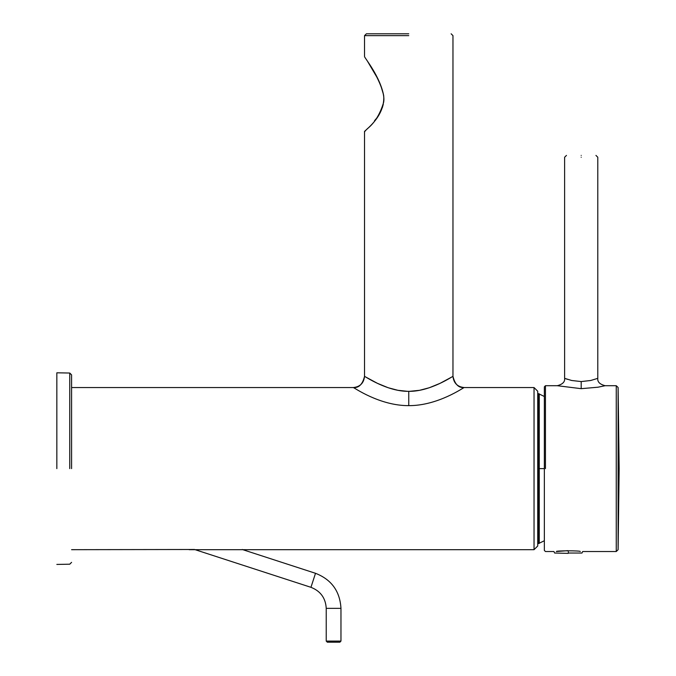 <?xml version="1.0" encoding="UTF-8"?>
<svg xmlns="http://www.w3.org/2000/svg" width="676" height="676" viewBox="0 0 676 676"><rect width="100%" height="100%" fill="white"/><g stroke="black" fill="none" stroke-linecap="round" stroke-linejoin="round"><path stroke-width="1.01" d="M71.58 468.62L71.58 374.876L71.58 468.62M56.843 468.62L56.843 372.806L56.843 468.62M568.229 553.365L554.633 553.036L553.931 551.523L545.456 551.523L544.357 550.425L544.357 540.741L538.468 543.588L538.485 393.643L537.724 393.626M538.468 543.588L537.724 543.605M71.58 549.681L194.544 549.495L310.952 587.317C320.534 591.069 325.629 598.074 326.229 608.341L326.229 641.093L340.966 641.093L340.966 608.341C339.96 591.23 331.477 579.543 315.506 573.299L242.245 549.495M326.229 641.093L327.336 642.2L339.867 642.2L340.966 641.093M409.715 391.32L419.593 390.305L429.319 387.737L440.084 383.326L452.438 376.659M189.17 549.681L534.04 549.681L537.724 545.997L537.724 391.235L534.04 387.551L464.175 387.551C457.415 386.833 453.68 383.098 452.971 376.346C453.038 376 430.291 391.734 408.752 391.328C387.204 391.734 364.457 376 364.533 376.346C363.815 383.098 360.08 386.833 353.328 387.551C353.48 387.154 379.473 405.837 408.752 405.634C379.473 405.837 353.48 387.154 353.328 387.551L71.58 387.551M451.129 33.8L452.971 35.642L452.971 376.346C454.923 384.331 458.658 388.066 464.175 387.551C464.015 387.154 438.023 405.837 408.752 405.634L408.752 391.328M407.518 391.32L397.902 390.305L388.185 387.737L377.419 383.326L365.048 376.65M366.375 33.8L364.533 35.642L364.533 56.573C364.457 57.79 380.25 76.489 383.731 95.95C385.109 117.869 362.818 131.533 364.533 131.727L364.998 131.372M408.752 33.8L366.375 33.8L408.752 33.8M568.305 551.523C586.836 551.523 586.836 551.523 568.305 551.523C549.774 551.523 549.774 551.523 568.305 551.523M581.977 553.036L568.305 553.036C550.678 553.036 550.678 553.036 568.305 553.036L581.977 553.036L582.678 551.523L616.258 551.523L616.258 385.709L616.258 468.62M544.357 387.449L544.357 550.425L544.357 387.449L544.357 396.499L538.485 393.643M567.933 550.661L556.331 551.523C555.571 550.585 581.039 550.585 580.278 551.523M618.101 549.732L618.101 387.5L619.157 468.62L618.101 549.732L616.258 551.523M618.101 387.5L616.258 385.709L605.155 385.709L597.998 387.204L581.199 388.675L557.252 385.709L545.456 385.709L544.357 386.816M567.401 379.32L566.665 379.075M565.804 378.771L565.322 378.602M566.463 155.404L564.621 157.246L564.621 378.34L571.702 380.495L581.199 381.568L590.714 380.495L597.787 378.34C597.339 381.864 599.798 384.323 605.155 385.709M581.199 155.404C600.212 155.404 600.212 155.404 581.199 155.404C562.195 155.404 562.195 155.404 581.199 155.404M69.755 468.62L69.755 373.034L69.755 468.62M539.271 543.403L539.271 468.62L544.357 468.62M539.271 468.62L539.271 393.838L539.271 468.62M315.506 573.299L310.952 587.317M326.229 608.341L340.966 608.341M408.752 35.642L364.533 35.642L408.752 35.642M534.04 387.551L534.04 549.681M568.305 552.3C586.836 552.3 586.836 552.3 568.305 552.3C549.774 552.3 549.774 552.3 568.305 552.3M545.456 468.62L545.456 386.359M581.199 381.568L581.199 388.675M581.199 157.246C602.586 157.246 602.586 157.246 581.199 157.246C559.821 157.246 559.821 157.246 581.199 157.246M71.58 562.356L69.755 564.198L56.843 564.426M71.58 374.876L69.755 373.034L56.843 372.806M364.533 131.727L364.533 376.346C362.581 384.331 358.846 388.066 353.328 387.551M367.541 61.322L376.828 77.089C382.574 88.641 384.821 97.124 383.571 102.532C380.106 114.1 374.741 122.787 367.49 128.609L364.609 131.507M368.116 62.217L373.363 70.828M380.901 85.945L383.174 93.499M383.284 104.248L382.346 107.67M380.529 111.861L377.647 116.618M375.94 118.968L374.487 120.818M564.621 378.34C565.068 381.864 562.609 384.323 557.252 385.709M595.945 155.404L597.787 157.246L597.787 378.34"/></g></svg>
